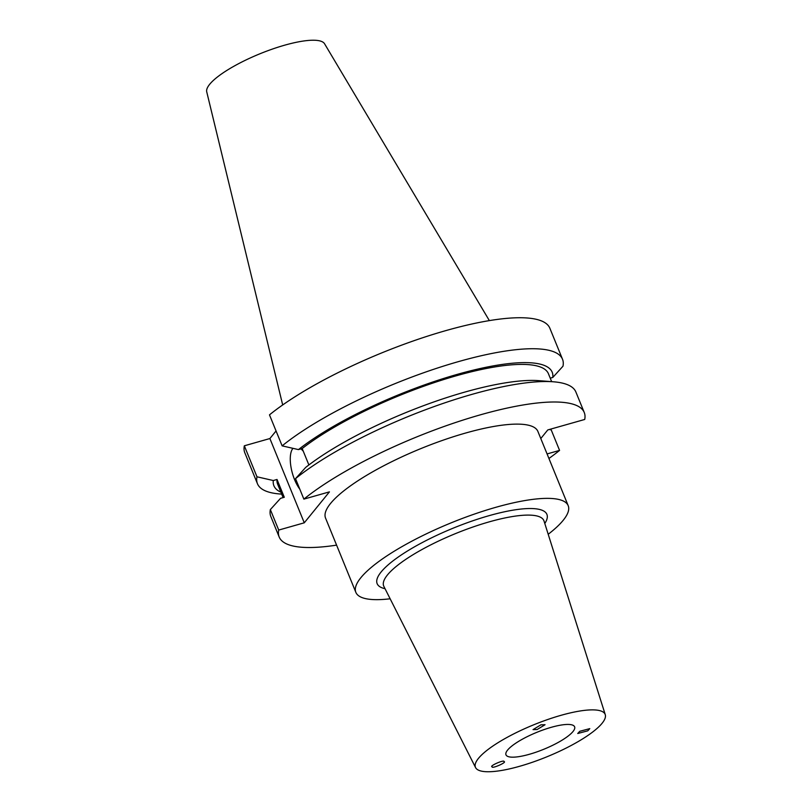 <?xml version="1.0" encoding="UTF-8"?>
<svg xmlns="http://www.w3.org/2000/svg" width="812" height="812" viewBox="0 0 812 812"><rect width="100%" height="100%" fill="white"/><g stroke="black" fill="none" stroke-linecap="round" stroke-linejoin="round"><path stroke-width="1.22" d="M587.776 730.83L589.786 728.628L579.768 731.287L577.748 733.5L587.776 730.83M492.153 766.782C491.473 769.167 507.52 762.143 503.998 761.605C504.678 759.22 488.621 766.244 492.153 766.782L492.072 766.67M540.954 724.811L533.027 729.623L537.118 729.541L545.045 724.72L540.954 724.811M292.959 448.336A24.715 9.856 -105.8 0 0 292.838 448.488A24.715 9.856 -105.8 0 0 299.821 489.2M572.998 731.531A37.068 9.155 -22.2 0 1 536.458 752.044A37.068 9.155 -22.2 0 1 505.977 754.815A37.068 9.155 -22.2 0 1 507.591 750.085A37.068 9.155 -22.2 0 1 544.131 729.572A37.068 9.155 -22.2 0 1 574.612 726.801A37.068 9.155 -22.2 0 1 572.998 731.531M548.202 534.276A114.675 28.329 157.8 0 0 563.193 520.309A114.675 28.329 157.8 0 0 568.197 505.683L537.889 431.426A114.675 28.329 157.8 0 0 443.606 440.002A114.675 28.329 157.8 0 0 330.555 503.46A114.675 28.329 157.8 0 0 325.551 518.086L355.849 592.334A114.675 28.329 157.8 0 0 390.146 598.779M568.197 505.683A114.675 28.329 157.8 0 0 473.903 514.25A114.675 28.329 157.8 0 0 360.853 577.708A114.675 28.329 157.8 0 0 355.849 592.334M602.098 723.279A70.045 17.306 157.8 0 0 605.265 714.672A70.045 17.306 157.8 0 0 548.202 719.351A70.045 17.306 157.8 0 0 478.491 758.337A70.045 17.306 157.8 0 0 475.578 767.594A70.045 17.306 157.8 0 0 533.687 761.818A70.045 17.306 157.8 0 0 602.098 723.279M489.362 320.608L324.567 43.767A63.681 15.732 157.8 0 0 271.37 49.43A63.681 15.732 157.8 0 0 209.689 84.286A63.681 15.732 157.8 0 0 206.735 91.857L282.688 404.955M257.455 483.739L244.798 452.741A164.745 40.691 157.8 0 1 244.331 445.798L256.978 476.796A164.745 40.691 157.8 0 0 257.455 483.739A164.745 40.691 157.8 0 0 279.907 493.98L281.683 494.112M256.978 476.796L273.299 480.531A150.281 37.119 157.8 0 0 280.881 492.163M273.299 480.531L277.024 479.466A146.231 36.114 157.8 0 0 277.653 484.236L283.104 497.604M277.024 479.466L284.291 497.269L280.556 498.324L270.355 509.581A164.745 40.691 157.8 0 0 270.832 516.533L279.186 537.006A164.745 40.691 157.8 0 0 336.584 545.136M549.348 429.487L551.216 429.913L559.569 450.396A164.745 40.691 157.8 0 1 548.932 458.475M270.355 509.581L278.719 530.063A164.745 40.691 157.8 0 0 279.186 537.006M562.513 359.249L549.866 328.251A164.745 40.691 157.8 0 0 434.085 334.097A164.745 40.691 157.8 0 0 269.482 414.861L282.14 445.859A164.745 40.691 157.8 0 1 446.732 365.095A164.745 40.691 157.8 0 1 562.513 359.249A164.745 40.691 157.8 0 1 562.99 366.192L552.789 377.448A150.281 37.119 157.8 0 0 457.511 374.302A150.281 37.119 157.8 0 0 298.451 449.594L282.14 445.859M244.331 445.798L269.888 438.541L276.06 430.959M551.663 381.66L548.435 373.733A146.231 36.114 157.8 0 0 447.899 378.25A146.231 36.114 157.8 0 0 302.186 448.539L298.451 449.594M550.242 378.169L552.789 377.448M308.885 464.951L302.186 448.539M540.792 438.531L547.785 429.934L584.721 419.459A164.745 40.691 157.8 0 0 584.254 412.506L575.901 392.034A164.745 40.691 157.8 0 0 553.439 381.792L538.955 380.666A150.281 37.119 157.8 0 0 305.718 467.387L295.517 478.644L303.871 499.126L329.439 491.869L304.277 522.806L269.888 438.541M553.439 381.792A164.745 40.691 157.8 0 0 295.517 478.644M278.719 530.063L304.277 522.806M547.075 453.938L559.569 450.396M584.254 412.506A164.745 40.691 157.8 0 0 468.473 418.363A164.745 40.691 157.8 0 0 303.871 499.126M303.312 451.299A24.715 9.856 -105.8 0 0 300.968 448.874M544.791 523.507A91.675 22.645 157.8 0 0 485.931 516.584A91.675 22.645 157.8 0 0 381.143 571.952A91.675 22.645 157.8 0 0 385.04 588.7M605.265 714.672L544.01 521.02A86.498 21.366 157.8 0 0 473.538 526.805A86.498 21.366 157.8 0 0 387.456 574.947A86.498 21.366 157.8 0 0 383.863 586.376L475.578 767.594"/></g></svg>
